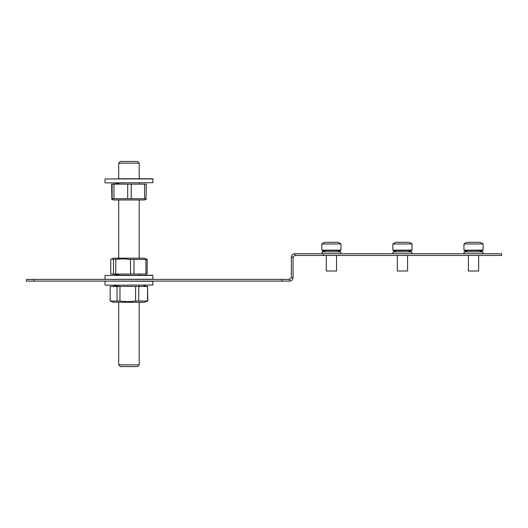 <?xml version="1.0" encoding="UTF-8"?>
<svg xmlns="http://www.w3.org/2000/svg" width="528" height="528" viewBox="0 0 528 528"><rect width="100%" height="100%" fill="white"/><g stroke="black" fill="none" stroke-linecap="round" stroke-linejoin="round"><path stroke-width="0.79" d="M323.4 253.744L323.4 255.453L501.6 255.453L501.6 253.744L294.769 253.744C292.703 253.961 291.568 255.103 291.35 257.162L293.06 257.162L293.06 277.675C292.703 279.853 291.562 280.995 289.641 281.094L289.641 279.385L291.35 277.675L291.35 257.162M323.4 255.453L294.769 255.453L293.06 257.162M291.35 277.675L293.06 277.675M289.641 279.385L33.865 279.385L33.865 281.094L289.641 281.094M33.865 279.385L26.4 279.385L26.4 281.094L33.865 281.094M321.829 243.962L340.976 243.962L340.976 250.153L321.829 250.153L321.829 243.962A17.094 17.094 0 0 1 324.958 242.293L337.524 242.293M321.829 250.153L322.172 250.496L340.633 250.496L340.976 250.153M336.527 255.453L336.527 271.009L326.271 271.009L326.271 255.453M324.991 250.609L337.814 250.609L340.804 251.922L322.001 251.922L322.001 253.744M336.871 250.496L325.934 250.496M137.511 366.564L120.417 366.564L118.708 364.855L139.22 364.855L137.511 366.564M118.708 163.145L120.417 161.436L137.511 161.436L139.22 163.145L118.708 163.145L118.708 178.781M117.044 286.44L119.968 286.44L119.968 301.046L127.783 301.666L135.597 301.046L147.761 301.046L144.349 302.287L113.579 302.287L110.161 301.046L110.161 286.44L110.167 301.046L117.044 301.046L117.044 286.44L110.167 286.44M118.708 286.321L114.121 285.833M117.044 301.046L119.968 301.046M135.597 301.046L135.597 286.44L119.968 286.44M135.597 286.44L138.765 286.44L138.765 301.046M147.517 301.046L147.517 286.44L138.765 286.44M147.761 301.046L147.517 286.44M147.761 286.44L143.801 285.833M111.593 258.911L113.579 258.185L144.349 258.185L147.167 259.433L130.522 259.433L123.156 258.812L113.513 259.433L111.599 258.911L110.755 259.433L110.755 274.039L113.513 274.039L113.513 259.433M144.408 274.039L147.167 274.039L147.167 259.433M147.167 274.039L145.972 274.039L145.972 259.433M145.972 274.039L133.993 274.039L133.993 259.433M133.993 274.039L130.522 274.039L130.522 259.433M130.522 274.039L115.79 274.039L115.79 259.433M113.513 274.039L115.79 274.039M113.223 274.263L118.708 274.646M152.889 285.028L105.204 285.199L152.889 285.028L152.889 281.266L105.204 281.094M105.204 279.385L152.889 279.213L152.889 275.451L105.032 275.451L152.724 275.279L139.22 275.279L139.22 274.646M128.964 275.279L118.708 275.279L118.708 274.428M396.198 250.78L393.056 251.922L411.86 251.922L407.926 250.496L398.119 250.496M474.223 250.496L468.046 250.496L464.112 251.922L464.112 253.744M479.523 250.694L482.915 251.922L464.112 251.922M392.885 250.153L393.228 250.496L411.688 250.496L412.031 250.153L392.885 250.153L392.885 243.962L412.031 243.962A17.094 17.094 0 0 0 408.903 242.293L396.139 242.293M407.583 255.453L407.583 271.009L397.327 271.009L397.327 255.453M396.046 250.609L408.87 250.609M467.392 242.293L479.959 242.293A17.094 17.094 0 0 1 483.087 243.962L463.94 243.962A17.094 17.094 0 0 1 467.069 242.293L471.464 242.293M482.262 250.496L464.765 250.496M478.645 255.453L478.645 271.009L468.389 271.009L468.389 255.453M467.102 250.609L479.926 250.609M152.889 182.714L105.204 182.886L152.889 182.714L152.889 178.952L105.032 178.952L152.724 178.781L118.536 178.781M118.708 183.572L118.708 182.886L125.103 182.886M146.058 199.353L144.349 199.98L113.579 199.98L111.863 199.353L111.659 184.133L112.088 184.133L112.088 198.733L146.263 198.733L146.051 199.36L146.263 184.133L144.58 184.133L144.58 198.733M112.088 198.733L111.877 199.36L111.659 198.733M118.708 183.533L113.342 184.133M112.088 184.133L113.929 184.133L113.929 198.733M127.703 198.733L127.703 184.133L113.929 184.133M127.703 184.133L131.228 184.133L131.228 198.733M131.228 184.133L144.58 184.133M146.263 184.133L145.834 184.133M294.769 253.744L294.769 255.453M281.78 279.385L281.78 281.094M464.284 250.496L463.94 250.153L483.087 250.153L483.087 243.962M340.976 243.962A17.094 17.094 0 0 0 337.847 242.293M325.142 250.78L322.001 251.922M340.804 251.922L340.804 253.744M139.22 163.145L139.22 178.781M139.22 182.886L139.22 183.533M139.22 199.98L139.22 258.185M139.22 285.199L139.22 286.321M139.22 302.287L139.22 364.855M118.708 199.98L118.708 258.185M118.708 285.199L118.708 286.44M118.708 302.287L118.708 364.855M105.032 285.028L105.032 281.266M105.032 279.213L105.032 275.451M393.056 251.922L393.056 253.744M411.86 251.922L411.86 253.744M482.915 251.922L482.915 253.744M412.031 250.153L412.031 243.962M396.013 242.293A17.094 17.094 0 0 0 392.885 243.962M483.087 250.153L482.744 250.496M463.94 250.153L463.94 243.962M105.032 182.714L105.032 178.952"/></g></svg>
